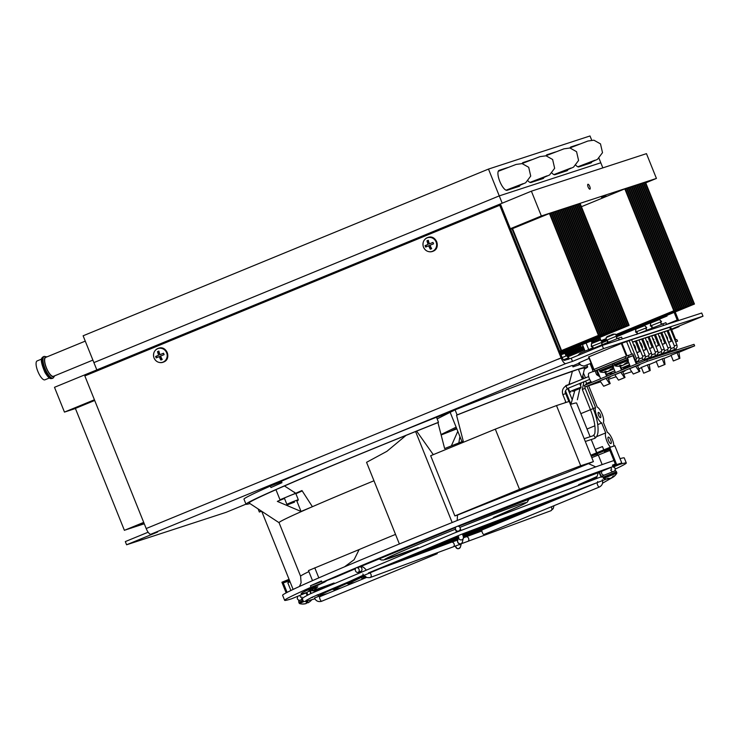 <?xml version="1.0" encoding="UTF-8"?>
<svg xmlns="http://www.w3.org/2000/svg" width="740" height="740" viewBox="0 0 740 740"><rect width="100%" height="100%" fill="white"/><g stroke="black" fill="none" stroke-linecap="round" stroke-linejoin="round"><path stroke-width="1.11" d="M593.36 340.067L594.1 341.908M593.582 342.13L592.842 340.28M600.362 340.141L599.345 337.607M599.872 337.394L600.899 340.659M594.988 339.401L595.728 341.242M595.201 341.454L594.461 339.614M598.484 340.178L597.716 338.282M598.244 338.06L599.021 339.993M596.616 338.726L597.365 340.594M596.838 340.807L596.088 338.948M569.264 350.834L568.736 351.047M570.596 349.428L570.993 350.409L570.448 350.584L570.068 349.65M572.224 348.762L572.668 349.863L572.122 350.039L571.696 348.975M580.354 345.414L581.039 347.134L580.502 347.31L579.827 345.636M573.851 348.096L574.342 349.317L573.796 349.493L573.324 348.309M578.726 346.089L579.365 347.68L578.828 347.856L578.199 346.302M575.48 347.421L576.016 348.771L575.48 348.947L574.952 347.643M577.098 346.755L577.69 348.226L577.154 348.401L576.58 346.968M583.61 347.504L565.61 354.904M565.601 354.867L583.601 347.458M583.564 347.375L565.563 354.784M565.545 354.738L583.546 347.338M583.518 347.254L565.517 354.654M565.499 354.617L583.499 347.217M565.452 354.497L583.453 347.097M583.462 347.134L565.462 354.534M564.907 353.295L575.48 348.947M576.016 348.771L564.971 353.313M574.342 349.317L562.493 354.192M561.022 354.747L573.796 349.493M572.668 349.863L560.985 354.664L572.122 350.039M570.993 350.409L560.938 354.543M560.92 354.506L570.448 350.584M560.874 354.386L568.773 351.13M569.319 350.954L560.892 354.423M592.435 342.629L591.686 340.761M592.213 340.539L592.953 342.389M561.309 353.248L560.791 353.461M562.937 352.582L562.409 352.795M564.565 351.907L564.037 352.129M566.192 351.241L566.387 351.731L565.665 351.463M569.439 349.909L569.735 350.64L568.921 350.122M567.821 350.575L568.061 351.186L567.293 350.788M583.37 346.884L565.369 354.293L583.351 346.847M583.314 346.764L565.314 354.173M565.304 354.127L583.305 346.727M565.397 354.377L583.398 346.968M583.268 346.644L565.268 354.044M565.249 354.007L583.25 346.607M583.416 347.014L565.416 354.414M583.222 346.524L565.221 353.924L583.203 346.486M583.166 346.403L565.175 353.803M565.157 353.766L583.157 346.357M560.772 354.136L567.524 351.361M568.061 351.186L560.791 354.173M560.726 354.016L565.85 351.907M566.387 351.731L560.744 354.053M560.679 353.896L564.167 352.453M564.712 352.277L560.689 353.933M561.364 353.368L560.596 353.692M560.624 353.766L562.493 352.999M563.038 352.823L560.643 353.812M660.321 318.089L659.793 318.311M661.949 317.423L661.421 317.645M666.823 315.416L667.073 316.026L666.296 315.638M663.577 316.757L663.049 316.97M665.195 316.091L665.399 316.572L664.677 316.304M560.985 350.631L511.969 228.715L512.515 228.54L561.521 350.455L559.597 351.204M510.545 229.178L559.551 351.093M568.005 356.588L584.535 349.789M601.712 342.722L607.096 340.511M616.494 336.644L636.529 328.403L616.466 336.7M643.486 325.535L651.311 322.325M658.434 319.865L658.258 319.43L664.853 316.757M663.725 317.127L657.629 319.625M658.258 319.43L642.847 325.711M643.652 325.952L642.903 325.683L616.568 336.515M606.976 340.456L601.787 342.592M584.498 349.706L567.932 356.514M567.904 356.486L584.48 349.668M601.824 342.528L606.911 340.437M616.614 336.45L636.881 328.116M641.386 326.266L651.663 322.039M656.167 320.18L663.179 317.303M662.041 317.673L616.744 336.302M606.763 340.4L601.953 342.38M584.452 349.585L567.83 356.421L584.434 349.539M602.055 342.296L606.68 340.391M616.836 336.219L661.505 317.849M567.691 356.282L584.387 349.419M602.341 342.028L606.162 340.465M617.132 335.951L659.83 318.394M660.367 318.219L606.199 340.382L607.891 341.131L607.179 342.833M606.449 340.391L602.379 342.065M584.396 349.456L567.728 356.319M588.115 186.98A2.636 0.86 -112.4 0 1 587.93 184.269A2.636 0.86 -112.4 0 1 589.725 186.388A2.636 0.86 -112.4 0 1 589.937 189.153A2.636 0.86 -112.4 0 1 588.115 186.98M667.073 316.026L658.341 319.625M651.376 322.483L643.55 325.702M636.594 328.56L616.411 336.867M607.29 340.613L601.62 342.944M568.107 356.68L584.582 349.909L568.144 356.717M601.639 342.897L607.244 340.585M616.42 336.811L636.576 328.523M643.541 325.665L651.357 322.446M658.323 319.578L666.527 316.202M665.399 316.572L658.285 319.495M651.33 322.363L643.504 325.582M607.152 340.529L601.685 342.777M584.545 349.826L568.043 356.615M643.809 182.762L644.91 182.317L693.917 304.233L694.462 304.048L617.058 335.886M644.91 182.317L645.456 182.133L694.462 304.048M606.051 340.409L602.277 341.963M584.35 349.336L567.617 356.218M567.589 356.18L584.332 349.299M602.24 341.936L606.06 340.363M617.021 335.849L693.917 304.233M642.135 183.317L643.236 182.863L692.242 304.778L692.788 304.603L616.957 335.784M643.236 182.863L643.772 182.678L692.788 304.603M606.06 340.261L602.175 341.861M584.304 349.215L567.515 356.116M567.488 356.088L584.285 349.178M602.138 341.834L606.06 340.215M616.92 335.757L692.242 304.778M640.461 183.862L641.562 183.409L690.568 305.324L691.114 305.148L616.846 335.683M641.562 183.409L642.098 183.233L691.114 305.148M606.069 340.123L602.064 341.769M584.258 349.095L567.413 356.014M567.377 355.986L584.239 349.049M602.036 341.732L606.069 340.076M616.818 335.655L690.568 305.324M638.787 184.408L639.887 183.955L688.894 305.87L689.44 305.694L616.744 335.59M639.887 183.955L640.424 183.779L689.44 305.694M606.069 339.975L601.962 341.667L606.079 339.928M584.202 348.966L567.312 355.921M567.275 355.885L584.184 348.929M616.716 335.553L688.894 305.87M637.112 184.954L638.204 184.501L687.22 306.416L687.756 306.24L616.642 335.488M638.204 184.501L638.75 184.325L687.756 306.24M606.079 339.827L601.861 341.565M584.156 348.845L567.201 355.82M567.173 355.783L584.138 348.808M601.824 341.538L606.079 339.78M616.605 335.451L687.22 306.416M635.429 185.5L636.529 185.046L685.545 306.961L686.082 306.786L616.54 335.387M636.529 185.046L637.075 184.871L686.082 306.786M606.088 339.688L601.75 341.464M584.11 348.725L567.099 355.718M567.062 355.69L584.091 348.688M601.722 341.436L606.088 339.642M616.503 335.359L685.545 306.961M683.871 307.507L616.429 335.285L683.871 307.507L634.855 185.592L635.401 185.416L684.408 307.331M606.097 339.54L601.648 341.371M584.054 348.605L558.127 359.233M561.031 354.775L564.962 353.285L566.045 355.977L584.045 348.559M601.611 341.334L606.097 339.493M633.755 186.045L634.855 185.592M632.08 186.591L633.181 186.138L682.188 308.053L682.733 307.877L616.327 335.183M633.181 186.138L633.727 185.962L682.733 307.877M606.097 339.392L601.546 341.269M584.008 348.475L566.008 355.885M565.989 355.848L583.99 348.438M601.509 341.233L606.106 339.346M616.291 335.155L682.188 308.053M630.406 187.137L631.507 186.684L680.513 308.599L681.059 308.423L616.226 335.091M631.507 186.684L632.053 186.508L681.059 308.423M606.106 339.253L601.435 341.168M583.962 348.355L565.961 355.764M565.943 355.718L583.943 348.318M601.407 341.14L606.106 339.197M616.189 335.054L680.513 308.599M628.732 187.683L629.832 187.229L678.839 309.144L679.385 308.969L616.115 334.989M629.832 187.229L630.369 187.054L679.385 308.969M606.115 339.105L601.333 341.066M583.906 348.235L565.906 355.635L583.897 348.198M601.296 341.038L606.115 339.059M616.087 334.952L678.839 309.144M627.058 188.228L628.158 187.775L677.165 309.69L677.711 309.514L616.013 334.887M628.158 187.775L628.695 187.599L677.711 309.514M606.115 338.957L601.232 340.964M583.86 348.115L565.86 355.514M565.841 355.478L583.841 348.078M601.195 340.937L606.125 338.911M615.976 334.859L677.165 309.69M625.383 188.774L626.484 188.321L675.49 310.236L676.036 310.06L615.911 334.785M626.484 188.321L627.021 188.145L676.036 310.06M606.125 338.809L601.12 340.872M583.814 347.994L565.813 355.394M565.795 355.357L583.795 347.948M601.093 340.835L606.125 338.763M615.874 334.757L675.49 310.236M581.427 206.71L624.81 188.867L673.816 310.782L674.353 310.606L615.8 334.693M624.81 188.867L625.346 188.691L674.353 310.606M606.134 338.67L601.019 340.77M565.749 355.228L583.749 347.828L565.758 355.274M600.991 340.733L606.134 338.624M615.773 334.656L673.816 310.782M583.712 347.745L565.712 355.144M565.693 355.108L583.693 347.707M583.666 347.624L565.665 355.024M565.647 354.987L583.647 347.587M581.039 347.134L565.12 353.683M565.101 353.637L580.502 347.31M579.365 347.68L565.073 353.554M565.055 353.517L578.828 347.856M577.69 348.226L565.027 353.433M565.009 353.396L577.154 348.401M541.356 215.969L531.385 191.179L646.464 153.652L656.426 178.433L541.356 215.969L510.35 228.715M94.424 399.776L64.454 412.097L75.425 408.517M656.426 178.433L645.733 182.835M605.903 195.499L601.546 197.293L605.903 195.499M73.963 408.471L86.599 403.383L73.963 408.471M539.497 217.153L527 222.139L539.497 217.153M510.868 229.169L511.969 228.715M512.552 228.623L549.959 213.277L598.965 335.192L559.662 351.361M143.727 522.422L124.394 530.33L75.378 408.415L94.701 400.47M549.987 213.361L551.633 212.732L600.64 334.647L559.708 351.482M551.661 212.815L553.307 212.186L602.314 334.101L559.755 351.611M553.344 212.269L554.982 211.64L603.988 333.555L559.81 351.731M555.019 211.723L556.656 211.094L605.672 333.009L559.856 351.851M556.693 211.178L558.33 210.549L607.346 332.464L559.903 351.972M558.367 210.632L560.004 210.003L609.02 331.918L559.949 352.092M560.041 210.086L561.688 209.457L610.694 331.372L560.004 352.221M561.716 209.54L563.362 208.911L612.369 330.826L560.051 352.342M563.39 208.995L565.036 208.365L614.043 330.281L560.097 352.462M565.064 208.449L566.711 207.82L615.717 329.735L560.152 352.582L615.717 329.735M566.748 207.903L568.385 207.274L617.391 329.189L560.199 352.712M568.422 207.357L570.059 206.728L619.075 328.643L560.245 352.832M570.096 206.802L571.733 206.173L620.749 328.098L560.3 352.952M571.77 206.256L573.408 205.628L622.423 327.543L560.346 353.072M573.445 205.711L575.091 205.082L624.098 326.997L560.393 353.202M575.119 205.165L576.765 204.536L625.772 326.451L560.448 353.322M576.793 204.619L578.44 203.99L627.446 325.905L560.495 353.443M578.467 204.074L580.114 203.445L629.12 325.36L560.541 353.563M645.595 182.503L646.936 182.068L645.668 182.678M569.735 350.64L560.837 354.303M560.827 354.257L569.199 350.815M579.568 203.62L628.584 325.535L629.12 325.36M560.532 353.526L628.584 325.535M577.894 204.166L626.91 326.081L627.446 325.905M560.476 353.406L626.91 326.081M576.22 204.712L625.226 326.627L625.772 326.451M560.43 353.285L625.226 326.627M574.545 205.258L623.552 327.173L624.098 326.997M560.384 353.156L623.552 327.173M572.871 205.803L621.877 327.728L622.423 327.543M560.328 353.036L621.877 327.728M571.197 206.358L620.203 328.273L620.749 328.098M560.282 352.915L620.203 328.273M569.523 206.904L618.529 328.819L619.075 328.643M560.236 352.795L618.529 328.819M567.848 207.45L616.855 329.365L617.391 329.189M144.263 523.772L142.82 524.318L144.254 523.726M560.18 352.666L616.855 329.365M566.165 207.996L615.18 329.911M144.217 523.643L141.146 524.863L144.198 523.606M564.49 208.541L613.506 330.456L614.043 330.281M144.171 523.522L139.472 525.409L144.152 523.485M560.087 352.425L613.506 330.456M562.816 209.087L611.823 331.002L612.369 330.826M144.115 523.402L137.797 525.955L144.106 523.365M560.032 352.305L611.823 331.002M561.142 209.633L610.149 331.548L610.694 331.372M144.069 523.282L136.114 526.501L144.05 523.245M559.986 352.175L610.149 331.548M559.468 210.179L608.474 332.094L609.02 331.918M144.023 523.162L134.44 527.047L144.004 523.115M559.94 352.055L608.474 332.094M557.793 210.724L606.8 332.639L607.346 332.464M143.967 523.032L132.765 527.592L143.958 522.995M559.884 351.935L606.8 332.639M556.119 211.27L605.126 333.185L605.672 333.009M143.921 522.912L131.091 528.147L143.902 522.875M559.838 351.815L605.126 333.185M554.445 211.816L603.452 333.731L603.988 333.555M143.875 522.791L129.417 528.693L143.856 522.755M559.791 351.694L603.452 333.731M552.762 212.362L601.777 334.276L602.314 334.101M143.819 522.671L127.743 529.239L143.81 522.625M559.745 351.565L601.777 334.276M551.087 212.907L600.103 334.822L600.64 334.647M143.773 522.542L126.068 529.784L143.754 522.505M559.69 351.445L600.103 334.822M549.413 213.453L598.429 335.368L598.965 335.192M124.394 530.33L143.708 522.385M559.644 351.324L598.429 335.368M561.521 350.455L559.607 351.241M531.385 191.179L54.492 387.307L64.454 412.097M532.393 181.429A10.739 3.497 67.6 0 0 533.013 181.846M522.135 163.605A10.739 3.497 -112.4 0 1 522.986 162.578A10.739 3.497 -112.4 0 1 523.069 162.55L531.598 159.766M543.946 177.591A10.739 3.497 -112.4 0 1 543.123 178.544A10.739 3.497 -112.4 0 1 543.04 178.581L531.08 182.475A10.739 3.497 -112.4 0 1 528.064 180.921M556.323 173.623A10.739 3.497 67.6 0 0 556.942 174.039M546.065 155.798A10.739 3.497 -112.4 0 1 546.916 154.771A10.739 3.497 -112.4 0 1 546.99 154.743L555.527 151.959M567.876 169.784A10.739 3.497 -112.4 0 1 567.053 170.746A10.739 3.497 -112.4 0 1 566.97 170.774L555.009 174.677A10.739 3.497 -112.4 0 1 551.994 173.114M580.252 165.825A10.739 3.497 67.6 0 0 580.872 166.241M569.994 148A10.739 3.497 -112.4 0 1 570.845 146.973A10.739 3.497 -112.4 0 1 570.919 146.936L579.457 144.152M591.806 161.977A10.739 3.497 -112.4 0 1 590.982 162.939A10.739 3.497 -112.4 0 1 590.899 162.967L578.939 166.87A10.739 3.497 -112.4 0 1 575.923 165.316M508.463 189.237A10.739 3.497 67.6 0 0 509.092 189.653M520.016 185.388A10.739 3.497 -112.4 0 1 519.193 186.351A10.739 3.497 -112.4 0 1 519.11 186.378L507.15 190.282A10.739 3.497 -112.4 0 1 499.805 181.402A10.739 3.497 -112.4 0 1 499.056 170.385A10.739 3.497 -112.4 0 1 499.139 170.348L507.668 167.564M598.993 158.295L600.797 162.772L499.26 195.887L488.483 169.081L590.011 135.966L591.686 140.128M488.483 169.081L83.121 335.793L93.897 362.6L499.26 195.887L93.897 362.6L96.829 369.898M85.267 341.121L45.723 357.383A10.221 3.33 67.6 0 0 46.537 368.104A10.221 3.33 67.6 0 0 53.502 376.299L92.889 360.103M41.616 359.076L37.139 360.917A10.221 3.33 67.6 0 0 37.953 371.637A10.221 3.33 67.6 0 0 44.918 379.824L49.395 377.983M502.192 203.186L499.26 195.887L600.797 162.772L602.841 167.869M289.053 579.309L281.903 582.251L286.167 592.87M312.262 590.243L312.974 589.956L312.567 588.938L311.096 589.419M309.32 591.14L310.421 590.788M311.919 590.298L312.974 589.956M288.785 582.334L288.341 581.215L289.618 580.697M287.092 592.389L283.263 582.87L288.341 581.215M283.263 582.87L289.46 580.327M616.679 464.609L621.757 462.953L614.848 445.757L609.769 447.413L616.679 464.609L612.887 466.172M621.757 462.953L613.035 466.542M612.48 465.164L615.319 463.989L609.224 448.819L591.223 456.219L597.384 454.12M609.371 449.189L604.349 451.252M590.816 455.211L609.769 447.413M603.794 449.874L602.462 446.572L596.329 448.977L595.478 449.384L596.829 452.732M612.091 477.726A11.442 8.575 66.6 0 0 612.424 477.55A11.461 11.461 0 0 0 616.864 473.11L603.452 478.493A11.461 11.461 0 0 0 609.927 478.586A11.442 7.567 -110.7 0 0 610.093 478.53A11.442 8.575 -113.4 0 1 607.115 478.688A10.536 6.965 -110.7 0 0 608.049 478.29A11.442 8.575 66.6 0 0 611.018 478.132A11.442 7.567 -110.7 0 0 612.97 476.301A10.536 7.899 66.6 0 0 614.043 475.894A11.442 7.567 69.3 0 1 612.091 477.726L611.98 477.448M612.045 477.615A11.442 8.575 -113.4 0 1 611.166 478.123L611.138 478.068M611.166 478.123A11.442 7.567 69.3 0 1 610.019 478.355M616.476 471.787L615.597 470.668L604.256 475.117L602.684 475.866L602.813 477.282L616.476 471.787L616.679 472.296L603.017 477.79M306.305 603.442L306.323 603.489A11.442 11.405 -128.7 0 1 302.493 604.034A10.536 0.805 -111.8 0 0 302.512 604.034A10.536 0.805 -111.8 0 0 302.595 603.96A11.442 11.405 51.3 0 0 306.416 603.405A11.442 0.879 -111.8 0 0 306.314 602.379A10.536 10.499 51.3 0 0 307.72 601.814A11.442 0.879 68.2 0 1 307.831 602.841A11.442 11.405 51.3 0 0 310.976 600.602A10.536 0.805 68.2 0 1 310.939 600.667A10.536 0.805 68.2 0 1 310.893 600.686M307.831 602.841L307.461 601.935M309.958 601.509A11.442 11.405 -128.7 0 1 307.729 602.915L307.359 601.981M307.729 602.915A11.442 0.879 68.2 0 1 307.156 602.268L307.091 602.092M307.156 602.268A10.536 10.499 -128.7 0 1 306.36 602.61M304.057 601.5L299.441 603.535L298.997 602.823L303.086 601.01M302.41 599.234L298.664 600.899L298.997 602.823M567.978 359.492L568.625 357.799L563.436 359.797M568.625 357.799L566.609 355.783L568.829 357.725L568.181 359.418M568.857 357.809L566.812 355.709M661.209 321.724L650.534 325.924L652.236 326.664L651.524 328.366M659.396 319.578L650.654 323.047L650.534 325.924M666.62 324.453L665.898 322.668L637.926 333.814M663.567 325.452L662.846 323.667M654.373 328.449L653.883 327.228M651.422 328.421L652.134 326.719L650.432 325.979L650.654 323.056M650.553 323.103L650.386 326.016L650.858 325.887M661.245 321.706L660.792 323.26L662.245 324.055M616.873 336.191L615.088 334.008L606.31 337.505L606.199 340.382M622.285 338.911L621.563 337.125L618.51 338.125L594.766 347.763L588.855 350.325L589.068 350.862M619.223 339.91L618.51 338.125M610.038 342.907L609.547 341.686M607.077 342.888L607.799 341.186L606.097 340.437L606.31 337.523M617.909 338.513L616.448 337.718L616.957 336.136M606.097 340.437L607.762 341.214L607.272 342.786M646.427 327.811L635.752 332.001L637.445 332.75L636.733 334.452M644.605 325.656L635.864 329.124L635.752 332.001M636.631 334.508L637.353 332.806L635.651 332.057L635.864 329.143M635.771 329.18L635.605 332.094L637.316 332.834L636.826 334.406M647.463 330.132L646.002 329.337L646.51 327.755M602.092 342.269L591.417 346.468L593.11 347.208L592.398 348.91M600.27 340.113L591.528 343.582L591.417 346.468M595.025 348.42L594.766 347.763M592.296 348.966L593.008 347.264L591.316 346.514L591.528 343.601M591.427 343.637L591.269 346.561L592.981 347.291L592.49 348.873M602.129 342.241L601.666 343.795L603.128 344.59M280.488 482.027L278.397 482.748L281.44 481.398M436.526 417.369L453.139 410.913M571.215 358.206L602.212 345.46L603.498 348.642L572.492 361.397L571.215 358.206L564.5 360.399A3.432 1.119 67.6 0 1 562.15 357.559L500.795 204.934L499.731 205.285L561.087 357.91L146.187 528.545L84.832 375.92L499.731 205.285M603.498 348.642L703 316.193L701.714 313.011L602.212 345.46M146.187 528.545A6.873 2.239 -112.4 0 0 150.877 534.225L157.602 532.032L126.596 544.779L125.319 541.587L148.139 532.208M678.719 326.747L671.67 329.651L678.774 326.729A6.873 2.239 67.6 0 1 678.719 326.747L672.003 328.939L703 316.193M572.492 361.397L565.776 363.59A6.873 2.239 -112.4 0 1 561.087 357.91M245.976 504.153L226.107 512.33L126.596 544.779M678.617 320.54A6.873 2.239 67.6 0 0 678.293 319.68L675.195 311.975M674.159 312.4L677.22 320.032A3.432 1.119 -112.4 0 1 677.526 320.892M678.774 326.729A6.873 2.239 67.6 0 0 679.366 325.914M589.133 358.382L578.939 362.85L580.937 365.264L583.952 366.06L591.084 363.257M591.121 363.34L590.224 363.941M675.676 341.954L677.581 341.121L675.601 341.76M674.945 340.141L676.785 339.54L677.433 341.159M677.581 341.121L676.785 339.54M677.562 352.564L678.876 352.129L679.875 358.327L679.338 358.502L677.017 352.74M675.999 350.214L675.528 349.021M675.999 348.688L676.545 350.039M662.726 358.66L664.048 358.234L665.047 364.432L664.502 364.607L662.189 358.835M670.976 355.126L673.326 360.972L679.875 358.327M669.524 351.519L669.811 352.231M647.898 364.755L649.221 364.33L650.21 370.527L649.674 370.703L647.352 364.931M656.14 361.222L658.498 367.077L665.047 364.432M649.674 370.703L644.207 372.997L650.21 370.527M658.498 367.077L664.502 364.607M673.326 360.972L679.338 358.502M643.661 373.173L641.312 367.327M636.826 363.839L632.82 353.877L625.106 356.597L625.753 358.216L632.931 355.672L636.298 364.062M625.106 356.597L592.518 370.046L593.175 371.665L594.858 370.925L594.202 369.306M625.753 358.216L594.858 370.925M599.326 369.5L593.175 371.665M606.014 378.427L600.01 380.897L603.646 386.234L604.182 386.058L610.195 383.579L609.658 383.755L606.014 378.427L607.337 377.992M597.263 370.342L600.63 378.732M613.22 367.04L615.458 372.627M620.851 372.322L614.838 374.792L618.474 380.129L619.019 379.953L625.023 377.483L624.486 377.659L620.851 372.322L622.164 371.896M606.634 376.253L605.043 372.294M605.625 372.202L607.161 376.04M607.873 377.807L610.195 383.579M628.029 360.907L630.295 366.531M637.001 365.791L629.666 368.696L633.311 374.033L639.86 371.378L637.538 365.615M621.471 370.157L619.88 366.207M620.453 366.115L621.998 369.945M622.71 371.711L625.023 377.483M632.931 355.672L627.15 358.058M614.107 363.414L612.359 364.136M635.679 366.226L639.314 371.563L633.311 374.033M624.486 377.659L618.474 380.129M639.314 371.563L639.86 371.378M609.658 383.755L603.646 386.234M658.147 355.117A2.997 0.981 -112.4 0 1 658.128 356.042M657.361 356.292A2.997 0.981 -112.4 0 1 656.454 355.246M657.768 355.274A2.183 0.712 -112.4 0 1 657.555 355.653A2.183 0.712 -112.4 0 1 656.713 355.08M611.203 372.266A2.997 0.981 67.6 0 0 612.6 373.404L615.319 372.285M624.81 367.207A2.997 0.981 -112.4 0 1 624.523 368.502A2.997 0.981 -112.4 0 1 623.117 367.364M623.413 367.234A2.183 0.712 67.6 0 0 624.209 367.743A2.183 0.712 67.6 0 0 624.43 367.364M645.456 359.252A2.997 0.981 -112.4 0 1 645.391 360.315M644.864 360.537A2.997 0.981 -112.4 0 1 643.763 359.39M645.077 359.409A2.183 0.712 -112.4 0 1 644.864 359.788A2.183 0.712 -112.4 0 1 644.022 359.224M611.832 373.08A3.709 1.212 -112.4 0 1 611.499 373.598A3.709 1.212 -112.4 0 1 611.471 373.608A3.709 1.212 67.6 0 1 610.463 373.108M612.11 373.302A4.227 1.378 -112.4 0 1 611.693 374.079A4.227 1.378 -112.4 0 1 611.656 374.089A4.227 1.378 67.6 0 1 610.232 373.2M609.843 373.358A5.263 1.711 67.6 0 0 610.824 374.532M589.003 373.154A5.263 1.711 67.6 0 0 588.957 373.173A5.263 1.711 67.6 0 0 588.846 377.197A5.263 1.711 67.6 0 0 591.695 382.404M614.098 334.332L613.349 334.064L606.939 336.691L607.115 337.135M623.552 365.042A11.461 11.461 0 0 0 628.316 360.426L614.912 365.81A11.461 11.461 0 0 0 620.823 366.041A11.442 9.629 -109.8 0 0 621.572 365.828A11.442 6.17 -112.7 0 1 619.324 365.68A10.536 8.862 -109.8 0 0 620.509 365.181A11.442 6.17 67.3 0 0 622.756 365.338A11.442 9.629 -109.8 0 0 625.337 363.266A10.536 5.679 67.3 0 0 626.114 362.989A11.442 9.629 70.2 0 1 623.533 365.051A11.442 6.17 67.3 0 0 623.552 365.042L623.478 364.913M622.349 365.551A11.442 9.629 70.2 0 1 621.545 365.773M614.912 365.81L614.477 365.098L628.14 359.612L627.936 359.104L614.274 364.598L614.477 365.098M627.936 359.104L627.058 357.984L626.003 358.317L614.145 363.174L614.274 364.598M599.317 340.409L598.567 340.141L592.157 342.777L592.333 343.212M608.77 371.129A11.461 11.461 0 0 0 613.534 366.504L600.131 371.887A11.461 11.461 0 0 0 606.041 372.118A11.442 9.629 -109.8 0 0 606.791 371.915A11.442 6.17 -112.7 0 1 604.534 371.757A10.536 8.862 -109.8 0 0 605.727 371.258A11.442 6.17 67.3 0 0 607.975 371.415A11.442 9.629 -109.8 0 0 610.555 369.343A10.536 5.679 67.3 0 0 611.332 369.066A11.442 9.629 70.2 0 1 608.752 371.138A11.442 6.17 67.3 0 0 608.77 371.129A11.442 6.17 67.3 0 0 608.817 371.101M607.568 371.637A11.442 9.629 70.2 0 1 606.763 371.85M600.131 371.887L599.696 371.184L613.358 365.69L613.155 365.181L599.493 370.675L599.696 371.184M613.155 365.181L612.267 364.071L611.221 364.394L599.354 369.26L599.493 370.675M578.365 389.111L572.816 391.331L578.338 389.027M572.89 391.377L580.724 388.111L572.89 391.377M580.724 388.111L581.15 387.122L575.378 389.286L569.717 391.719L570.707 392.144M575.905 381.812L567.515 385.263M293.429 502.358L289.821 503.921L293.429 502.358M294.52 502.136L287.841 504.699L294.52 502.136M297.859 500.666L298.285 499.676L292.513 501.84L286.843 504.273L287.841 504.699M298.285 499.676L295.76 493.404L289.988 495.569L284.327 498.002L286.843 504.273M635.068 348.522L635.614 349.151L635.235 347.217L635.077 347.865L634.559 347.532M635.567 349.169L635.188 347.236L635.031 347.883L634.513 347.55M633.764 344.664L633.588 345.266L633.791 344.646L633.634 345.247L633.81 344.646L634.457 345.118L635.299 346.801L635.799 349.641L635.318 349.456M635.614 349.151L635.623 348.623M635.235 347.217L635.077 347.865L635.188 347.236M634.014 345.127L634.92 347.365L633.958 345.145M634.865 347.384L634.994 346.755M640.183 342.565L639.98 343.184L640.183 342.565L641.238 343.749L640.377 343.055M640.128 342.583L639.924 343.203L640.109 342.592M640.979 343.832L640.331 343.073M640.933 345.108L641.589 344.775L642.542 347.347L642.024 347.522L642.542 347.347M641.793 346.949L641.635 345.478L640.923 345.552M642.089 346.847L641.626 345.608M641.635 345.478L640.877 345.571M646.399 340.539L647.01 341.639L647.704 341.418L648.471 345.395M647.731 342.028L647.232 342.185L648.12 344.396L647.731 342.028L647.232 342.195M648.037 344.183L647.676 342.046M652.782 338.457L652.569 339.003L652.828 338.439L653.901 339.623L653.022 338.929M653.633 339.716L652.976 338.948M653.476 340.705L654.114 341.325M654.068 341.344L654.095 342.269M654.391 342.805L654.835 342.01L655.057 342.999L654.373 343.184M654.65 342.944L654.576 342.102L654.604 342.962M655.057 342.999L654.317 343.203M659.118 336.478L659.793 336.256L660.145 339.281M660.709 340.705L661.172 339.789L661.421 340.853L660.681 341.085M661.014 340.863L660.959 339.854M661.421 340.853L660.635 341.112M661.375 340.872L661.162 341.371L661.375 340.872M659.821 338.208L659.738 336.931M659.765 338.088L659.692 336.95M665.463 334.406L667.443 337.773L667.554 339.281M662.245 344.257L664.909 343.388L660.737 333.019L664.233 331.64L645.197 337.847L651.505 353.248L648.971 354.22A1.23 1.156 71.9 0 1 648.36 355.792A2.044 0.666 67.6 0 0 649.766 357.485C651.496 356.55 652.079 355.144 651.505 353.248M661.81 332.575L668.007 348.004L670.542 347.042L664.233 331.64L670.579 329.568L664.428 331.816M636.937 352.73L639.517 351.667L635.355 341.297L638.851 339.919L632.506 341.982L631.59 339.706L669.663 327.293L670.579 329.568M636.428 340.853L642.625 356.282L645.16 355.32L638.851 339.919L645.197 337.847L639.036 340.095M649.554 348.392L652.208 347.532L648.046 337.163L651.644 335.747L657.851 351.176L655.316 352.147A1.23 1.156 71.9 0 1 654.706 353.729L651.709 354.96M655.899 346.329L658.554 345.46L654.391 335.091L657.999 333.675L664.196 349.104L661.662 350.075A1.23 1.156 71.9 0 1 661.051 351.657L658.063 352.887M643.291 350.658L645.863 349.595L641.7 339.225M631.59 339.706L629.166 340.65L636.28 358.354L638.814 357.383L632.506 341.982M669.894 327.579L670.727 327.311L675.75 339.873M627.039 355.829L621.961 343.212L621.313 343.462L588.55 356.948L593.647 369.538M621.961 343.212L629.166 340.65M631.71 354.238L626.66 341.677M660.737 333.019L658.082 333.888M648.046 337.163L645.382 338.023M635.355 341.297L632.691 342.167M639.517 351.667L636.863 352.536M645.863 349.595L643.208 350.464M654.391 335.091L651.737 335.96M667.082 330.947L671.254 341.325L668.59 342.185M664.909 343.388L662.328 344.452M652.208 347.532L649.637 348.586M658.554 345.46L655.982 346.524M671.254 341.325L668.673 342.38M579.106 363.22A184.112 4.255 158.1 0 0 578.726 363.34L579.309 364.811A184.112 4.255 158.1 0 0 572.963 366.874L572.381 365.412A184.112 4.255 158.1 0 0 455.082 409.849L457.117 414.909A184.112 4.255 -21.9 0 1 577.829 369.334A184.112 4.255 -21.9 0 1 587.662 366.874A184.112 4.255 -21.9 0 1 584.36 369.14M249.954 503.57A184.112 4.255 -21.9 0 1 246.004 504.218A184.112 4.255 -21.9 0 1 277.685 488.788A184.112 4.255 -21.9 0 1 438.506 422.29L436.471 417.231A184.112 4.255 158.1 0 0 281.376 481.231L281.968 482.693A184.112 4.255 158.1 0 0 270.951 487.53L270.368 486.069A184.112 4.255 158.1 0 0 243.969 499.158L246.004 504.218M270.368 486.069L280.543 482.166M572.566 365.875L578.726 363.34M437.137 418.896L455.082 409.849M461.973 441.678L450.235 412.495M326.941 580.53L324.851 581.945L311.041 587.236L310.449 585.775A184.112 4.255 -21.9 0 1 321.456 580.937L322.048 582.399L336.08 577.006M613.941 460.548A184.112 4.255 158.1 0 0 476.375 512.848A184.112 4.255 158.1 0 0 314.296 579.846A184.112 4.255 158.1 0 0 282.606 595.274L284.641 600.334A184.112 4.255 -21.9 0 0 291.551 598.808L307.118 592.407L311.485 588.901A160.682 3.709 158.1 0 0 317.83 586.829L313.64 590.261M597.476 472.99A166.334 3.839 158.1 0 0 458.476 526.316L597.476 472.99L613.053 466.589L612.461 465.118A184.112 4.255 -21.9 0 1 613.183 464.877M321.539 581.131L319.671 581.982L321.604 581.298M310.449 585.775L321.678 581.474M312.585 588.985L317.83 586.829M619.195 464.017L619.399 464.517L613.793 466.82M324.536 587.209A184.112 4.255 -21.9 0 1 315.083 590.677M619.399 464.517A184.112 4.255 -21.9 0 1 626.299 462.99A184.112 4.255 -21.9 0 1 615.338 469.049M596.348 477.661A184.112 4.255 -21.9 0 1 588.429 481.13M284.641 600.334A184.112 4.255 -21.9 0 1 311.041 587.236M322.048 582.399A184.112 4.255 -21.9 0 1 613.053 466.589M456.599 428.321L450.41 431.346A81.807 1.887 -21.9 0 1 456.811 428.858A81.807 1.887 158.1 0 0 441.132 434.981M441.022 434.546L456.136 427.165M457.117 414.909L456.552 415.214L463.249 441.179A162.606 3.755 158.1 0 0 444.638 448.56L437.941 422.596A180.791 4.181 158.1 0 0 416.639 431.124L433.289 454.656M373.968 480.769A160.34 3.7 158.1 0 0 312.41 506.706A160.34 3.7 158.1 0 0 279.045 522.662L300.607 576.284L301.097 582.778L299.432 586.487M565.295 402.699L565.563 401.348M565.749 386.039L565.795 385.586A173.215 4.005 -21.9 0 1 568.93 384.513L572.39 371.369A180.791 4.181 158.1 0 0 456.552 415.214M399.378 543.974L366.559 462.324L386.918 451.317L406.038 435.388A180.791 4.181 158.1 0 0 284.465 485.958L295.713 493.247A173.215 4.005 -21.9 0 1 301.966 490.546L312.41 506.706L301.041 511.46L296.888 501.137M593.397 461.621L569.19 401.422L556.499 405.566A207.783 4.801 158.1 0 0 495.31 429.144L430.671 455.729L454.869 515.928L519.517 489.344A207.783 4.801 -21.9 0 1 580.706 465.765L593.397 461.621L565.647 473.036A161.801 3.737 158.1 0 0 457.505 515.068L457.181 520.516M596.588 452.834L591.241 439.532M590.122 436.748L576.58 403.06A160.34 3.7 158.1 0 0 570.91 404.281L565.508 390.85M395.53 534.391A160.34 3.7 158.1 0 0 359.141 549.561L354.108 559.708L344.562 566.812M595.755 466.894L588.504 463.638M457.505 515.068L454.869 515.928M437.941 422.596L438.506 422.29M572.39 371.369L578.375 369.195L582.38 379.148M301.328 511.571L277.343 501.396A173.215 4.005 -21.9 0 1 284.41 498.224L279.998 499.759L275.937 489.64L284.465 485.958M406.038 435.388L416.639 431.124M626.299 462.99L624.264 457.931A184.112 4.255 158.1 0 0 620.028 458.661M609.418 449.291L604.386 451.363M596.505 436.683L605.69 432.909A8.723 2.84 67.6 0 0 606.384 439.745A8.723 2.84 67.6 0 0 610.472 447.182M584.804 386.585L585.109 388.361L582.324 389.471L590.455 409.71L595.524 407.611A8.723 2.84 67.6 0 0 596.745 415.908A8.723 2.84 67.6 0 0 601.703 422.993L597.735 424.621M594.868 425.805L587.024 429.024M580.835 413.651L590.455 409.701M613.858 446.081A8.723 2.84 67.6 0 0 611.712 438.006A8.723 2.84 67.6 0 0 607.383 432.354L603.396 422.438A8.723 2.84 67.6 0 0 602.166 414.141A8.723 2.84 67.6 0 0 597.217 407.065L588.642 385.743M585.479 377.872L583.462 373.08M587.921 383.949L587.56 383.061M600.334 414.742A2.84 0.925 -112.4 0 1 600.538 417.647A2.84 0.925 -112.4 0 1 598.605 415.381A2.84 0.925 -112.4 0 1 598.383 412.402A2.84 0.925 -112.4 0 1 600.334 414.742M610.704 439.967A3.478 1.129 -112.4 0 1 610.953 443.538A3.478 1.129 -112.4 0 1 608.576 440.753A3.478 1.129 -112.4 0 1 608.298 437.1A3.478 1.129 -112.4 0 1 610.704 439.967M583.832 378.547L582.759 375.874L583.49 372.932M595.524 407.611L586.949 386.289M586.284 384.634L586.006 383.93M605.69 432.909L601.703 422.993M577.357 399.748L579.91 388.519M580.558 385.651L581.187 382.885M582.149 378.584L582.759 375.874M580.706 465.765L556.499 405.566M519.517 489.344L495.31 429.144M293.123 589.429L261.71 511.294M275.955 489.695A180.791 4.181 158.1 0 0 249.139 503.034L279.063 522.69M302.216 490.935A160.34 3.7 158.1 0 0 295.889 493.719M277.343 501.396L284.502 498.455M583.481 372.997L584.582 368.187A180.791 4.181 158.1 0 0 578.467 369.408M574.832 390.618L570.91 404.281M279.998 499.759L295.713 493.247M359.141 549.561L308.469 570.577L312.511 580.632M261.655 511.257L259.351 512.015L261.35 511.053M290.052 581.779L287.823 582.833L290.903 590.492M567.691 388.435L571.955 399.045M568.93 384.513L580.04 380.11M609.871 450.438L591.797 457.644M452.168 522.533L415.565 431.476M451.345 445.887L457.801 431.309M459.919 436.591L458.828 442.918M307.156 595.376A2.47 1.082 -111.3 0 0 306.943 594.747A2.47 1.082 -111.3 0 0 305.675 592.999M436.101 553.168A2.47 0.805 67.6 0 0 437.044 553.798A2.47 0.805 67.6 0 0 437.275 552.743M597.689 481.555L597.43 482.499A2.47 0.805 -112.4 0 0 597.606 485.033A2.47 0.805 -112.4 0 0 599.289 487.068A2.47 0.805 -112.4 0 1 599.289 487.068A2.47 0.805 -112.4 0 1 599.308 487.059L483.979 534.493A2.47 0.805 -112.4 0 1 482.276 532.458A2.47 0.805 -112.4 0 1 482.101 529.923L597.43 482.499A2.47 0.805 -112.4 0 1 597.448 482.489M355.468 570.808A2.47 1.915 -110.3 0 0 358.086 572.371A2.47 1.915 -110.3 0 0 359.002 569.31A2.47 1.915 -110.3 0 0 356.375 567.737A2.47 1.915 -110.3 0 0 355.468 570.808M457.561 526.232A2.47 2.47 -165 0 1 460.197 529.331A2.47 2.47 -165 0 1 455.526 529.609A2.47 2.47 -165 0 1 455.424 528.055L455.396 528.184A2.47 2.47 -165 0 0 458.698 531.116A2.47 2.47 -165 0 0 460.16 529.461L460.197 529.331M624.477 368.52A4.227 1.378 -112.4 0 1 624.31 368.992M625.004 368.206A5.263 1.711 -112.4 0 1 625.023 368.696M425.075 245.661L428.09 244.394A11.442 3.728 -112.4 0 1 426.962 240.814L428.303 240.269A11.442 3.728 67.6 0 0 429.422 243.849L432.993 242.406A10.536 3.432 67.6 0 0 433.566 243.821L429.986 245.264A11.442 3.728 67.6 0 0 431.679 248.668L430.338 249.214A11.442 3.728 -112.4 0 1 428.654 245.81L425.648 247.077A10.536 3.432 -112.4 0 1 425.075 245.661L425.963 245.365L426.499 246.716M428.654 245.81L429.82 245.43L431.198 248.862M428.09 244.394L425.963 245.365M426.962 240.814L427.85 240.528L429.256 244.015M428.312 240.334L427.85 240.528M429.422 243.849L433.02 242.47M432.512 251.276A7.224 6.827 -108.1 0 0 427.618 237.697A7.224 6.827 -108.1 0 0 423.437 247.003A7.224 6.827 -108.1 0 0 432.512 251.276M155.631 356.476L158.638 355.209A11.442 3.728 -112.4 0 1 157.518 351.63L158.85 351.084A11.442 3.728 67.6 0 0 159.979 354.664L163.549 353.221A10.536 3.432 67.6 0 0 164.113 354.636L160.543 356.079A11.442 3.728 67.6 0 0 162.227 359.483L160.894 360.029A11.442 3.728 -112.4 0 1 159.211 356.625L156.205 357.892A10.536 3.432 -112.4 0 1 155.631 356.476L156.519 356.18L157.056 357.531M159.211 356.625L160.376 356.245L161.755 359.677M158.638 355.209L156.519 356.18M157.518 351.63L158.406 351.343L159.812 354.83M158.869 351.149L158.406 351.343M159.979 354.664L163.568 353.285M163.068 362.091A7.224 6.827 -108.1 0 0 158.175 348.512A7.224 6.827 -108.1 0 0 153.985 357.818A7.224 6.827 -108.1 0 0 163.068 362.091M631.71 371.693L623.746 374.292M616.179 376.762L608.465 379.278M600.64 381.831L584.952 386.946L647.417 361.25L694.638 345.858L678.913 352.323M694.638 345.858L694.028 344.341L646.806 359.733L584.341 385.429L584.952 386.946M646.806 359.733L647.417 361.25M671.134 355.524L664.076 358.419M656.306 361.62L649.248 364.524M641.469 367.715L638.824 368.807M663.401 358.438L656.195 361.351M648.573 364.543L641.367 367.447M637.602 365.764L639.656 364.922L637.279 365.699M622.765 371.868L624.865 370.999L622.497 371.776M607.938 377.964L610.084 377.086L607.716 377.853M678.238 352.342L671.032 355.256M570.031 147.88L587.884 141.026L593.905 140.193L600.491 143.884L602.508 152.671L597.457 159.35L584.535 165.029A10.221 3.33 -112.4 0 1 582.972 164.743M546.111 155.687L563.954 148.833L569.976 147.991L576.562 151.691L578.578 160.469L573.528 167.148L560.606 172.836A10.221 3.33 -112.4 0 1 559.042 172.549M522.181 163.494L540.024 156.63L546.046 155.798L552.632 159.498L554.649 168.276L549.598 174.954L536.676 180.634A10.221 3.33 -112.4 0 1 535.113 180.347M498.251 171.292L516.095 164.437L522.116 163.605L528.702 167.296L530.719 176.083L525.678 182.762L512.746 188.441A10.221 3.33 -112.4 0 1 511.183 188.154M54.751 375.781L53.123 378.075A11.729 3.82 -112.4 0 1 45.131 368.687A11.729 3.82 -112.4 0 1 44.206 356.384L46.981 356.865M54.381 375.939A10.638 3.46 -112.4 0 1 46.416 368.159A10.638 3.46 -112.4 0 1 46.602 357.022M53.123 378.075L52.17 378.464A11.729 3.82 -112.4 0 1 44.178 369.075A11.729 3.82 -112.4 0 1 43.244 356.782L44.206 356.384M312.659 597.328L311.753 597.606M302.716 600.575L298.793 602.314M150.877 534.225L333.934 458.939M382.728 438.866L565.776 363.59M677.22 320.032L666.601 324.397M438.728 418.118L437.09 418.785M628.991 356.957L628.334 355.339M657.851 351.176C658.424 353.072 657.841 354.479 656.112 355.413A2.044 0.666 -112.4 0 1 654.706 353.729M649.119 336.719L655.316 352.147M626.086 368.261A2.044 0.666 -112.4 0 1 625.624 367.947M664.196 349.104C664.77 351 664.187 352.416 662.466 353.341A2.044 0.666 -112.4 0 1 661.051 351.657M655.464 334.647L661.662 350.075M642.773 338.791L648.971 354.22M648.36 355.792L645.363 357.022M670.542 347.042C671.115 348.929 670.533 350.344 668.812 351.269A2.044 0.666 -112.4 0 1 667.397 349.585L664.409 350.815M668.007 348.004A1.23 1.156 71.9 0 1 667.397 349.585M642.625 356.282A1.23 1.156 71.9 0 1 642.015 357.864A2.044 0.666 67.6 0 0 643.421 359.548C645.151 358.623 645.733 357.207 645.16 355.32M606.587 374.163A2.044 0.666 67.6 0 0 607.179 374.459L611.49 372.683M642.015 357.864L639.018 359.094M668.155 330.512L674.353 345.941L676.887 344.97C677.461 346.866 676.878 348.272 675.158 349.206A2.044 0.666 -112.4 0 1 673.742 347.513L670.755 348.743M674.353 345.941A1.23 1.156 71.9 0 1 673.742 347.513M636.28 358.354A1.23 1.156 71.9 0 1 635.669 359.936A2.044 0.666 67.6 0 0 637.075 361.62C638.805 360.695 639.388 359.279 638.814 357.383M628.778 362.767L624.366 364.579M613.95 368.862L609.584 370.666M599.095 374.921A1.23 1.156 71.9 0 1 597.892 374.144L596.625 374.699L599.835 376.753M597.892 374.144L596.468 370.601M593.961 369.408L588.892 356.8M621.313 343.462L626.391 356.079M324.499 582.093A166.334 3.839 158.1 0 0 307.118 592.407M313.668 590.27A166.334 3.839 158.1 0 0 334.082 582.99M578.615 484.691A166.334 3.839 158.1 0 0 596.311 476.773M357.587 567.793L455.683 527.435A166.334 3.839 158.1 0 0 357.577 567.784M335.803 577.126L355.422 568.709A166.334 3.839 158.1 0 0 335.507 577.255M308.885 571.613A160.34 3.7 158.1 0 0 300.607 576.284M294.372 492.165L294.927 493.552M318.811 577.866L314.768 567.811M602.157 464.6L598.29 454.971M569.273 382.811L569.809 384.153M418.359 547.6A76.35 1.767 -21.9 0 1 387.075 558.034A76.35 1.767 -21.9 0 1 455.341 529.23M459.91 527.389A76.35 1.767 -21.9 0 1 523.902 503.108A76.35 1.767 -21.9 0 1 493.293 517.482M321.697 601.232A2.47 0.805 67.6 0 0 321.715 601.222L321.336 601.361C318.219 602.073 315.925 600.963 314.472 598.031L319.051 596.19L319.81 596.671A2.47 0.805 67.6 0 0 320.013 599.197A2.47 0.805 67.6 0 0 321.697 601.232M315.915 591.13L310.846 590.613A2.47 0.805 67.6 0 0 310.846 590.613A2.47 0.805 67.6 0 0 311.124 593.397M310.846 590.613L310.467 590.77A2.47 0.805 67.6 0 0 310.467 590.77A2.47 0.805 67.6 0 0 310.643 593.295A2.47 0.805 67.6 0 0 310.754 593.573M319.856 596.653A2.47 0.805 67.6 0 0 319.837 596.662L366.587 577.431M601.315 477.319L601.574 476.384A2.47 0.805 -112.4 0 1 601.574 476.384A2.47 0.805 -112.4 0 1 601.555 476.384A2.47 0.805 -112.4 0 1 600.103 474.877A2.47 0.805 -112.4 0 1 599.474 472.166M601.574 476.384L601.953 476.227A2.47 0.805 -112.4 0 1 601.935 476.236A2.47 0.805 -112.4 0 1 600.251 474.192A2.47 0.805 -112.4 0 1 599.844 472.018M604.303 475.099A2.47 2.424 -118.5 0 1 602.073 471.093M358.086 572.371L360.852 571.354A2.47 1.915 -110.3 0 0 360.917 571.326A2.47 1.915 -110.3 0 0 361.768 568.283A2.47 1.915 -110.3 0 0 360.167 566.701M369.889 577.607A2.47 1.915 -110.3 0 0 370.093 577.542A2.47 1.915 -110.3 0 0 370.157 577.524A2.47 1.915 -110.3 0 0 371.008 574.481A2.47 1.915 -110.3 0 0 368.492 572.88M455.627 545.981A2.47 2.47 15 0 0 459.004 548.543A2.47 2.47 15 0 0 460.465 546.897L458.994 548.553L457.144 548.543L455.294 546.101M362.859 574.009C364.21 576.839 366.624 578.023 370.093 577.542L453.148 546.879A2.47 1.915 -110.3 0 0 454.064 543.817A2.47 1.915 -110.3 0 0 451.437 542.244L457.82 540.043M459.142 544.797A2.47 2.47 15 0 0 461.177 543.724M551.143 506.872A2.47 1.915 69.7 0 1 551.67 507.742A2.47 1.915 69.7 0 1 550.828 510.785A2.47 1.915 69.7 0 1 550.764 510.804L462.5 543.317C459.429 543.659 461.168 545.186 457.718 542.327A2.47 2.47 -165 0 1 457.625 540.746L458.486 537.545M463.36 536.546A2.47 2.47 -165 0 1 461.982 539.756A2.47 2.47 -165 0 1 458.661 538.035M481.87 530.978L465.996 536.842A2.47 1.915 69.7 0 1 468.614 538.415A2.47 1.915 69.7 0 1 467.699 541.476M462.398 533.947L463.508 537.092L462.398 542.032A2.47 2.47 -165 0 1 457.718 542.309L457.625 540.746M428.738 251.637A7.363 6.956 -108.1 0 0 436.6 242.091A7.363 6.956 -108.1 0 0 424.788 239.51M432.438 251.461A7.363 6.956 -108.1 0 0 432.521 251.443A7.363 6.956 -108.1 0 0 436.776 242.036A7.363 6.956 -108.1 0 0 427.877 237.466M159.294 362.452A7.363 6.956 -108.1 0 0 167.157 352.906A7.363 6.956 -108.1 0 0 155.345 350.325M162.994 362.276A7.363 6.956 -108.1 0 0 163.078 362.258A7.363 6.956 -108.1 0 0 167.323 352.851A7.363 6.956 -108.1 0 0 158.425 348.281M591.02 381.637L587.024 383.283A1.499 0.49 -112.4 0 1 587.014 383.283A1.499 0.49 -112.4 0 1 586.237 382.571A1.499 0.49 -112.4 0 1 585.729 381.017M585.109 388.361L593.24 408.591C597.078 418.378 598.632 426.425 597.902 432.724C597.31 436.054 596.024 438.025 594.026 438.626A1.499 1.415 -108.1 0 0 594.868 436.665A1.499 1.415 -108.1 0 0 593.091 435.777L594.387 434.325C594.886 434.065 595.108 431.882 595.053 427.785C594.664 422.494 593.129 416.472 590.455 409.71M589.688 379.389L567.58 388.482A1.499 0.49 -112.4 0 1 567.562 388.482A1.499 0.49 -112.4 0 1 566.544 387.261A1.499 0.49 -112.4 0 1 566.433 385.707L588.679 376.558M567.58 388.482C565.258 390.396 564.62 392.089 565.665 393.55L562.881 394.67C561.66 390.628 562.853 387.631 566.433 385.707M577.857 166.778L594.904 160.247M553.927 174.585L570.975 168.045M529.997 182.392L547.045 175.852M506.068 190.189L523.125 183.659M52.17 378.464C50.847 378.186 50.2 380.702 45.02 372.562C38.314 356.921 42.735 357.91 43.244 356.782M611.656 469.438L610.87 467.477M604.793 452.362L604.201 450.882M597.809 455.165L597.236 453.75M616.864 473.101L616.679 472.296M307.664 594.553L306.85 592.518M300.653 597.282L299.885 595.376M299.441 603.535A11.461 11.461 0 0 0 302.512 604.034M310.939 600.667A11.461 11.461 0 0 0 311.707 599.807M568.422 358.012L568.903 357.781L568.394 359.372M659.423 319.541L661.523 321.539M650.849 325.887L652.107 326.747L651.607 328.329M606.18 337.588L606.051 340.474M644.642 325.628L646.732 327.626M600.307 340.086L602.397 342.084M577.866 355.468L580.188 353.156L593.073 347.754M621.859 369.602L624.523 368.502M611.499 373.598L610.889 373.848M588.957 373.173L593.091 371.471M628.316 360.417L628.14 359.612M613.534 366.504L613.358 365.69M568.292 388.186L569.717 391.719M579.698 383.496L581.15 387.122M280.941 483.146L280.404 481.823M656.112 355.413L645.493 359.779M630.119 366.106L624.708 368.326M625.744 368.4L625.023 368.483M662.466 353.341L657.139 355.533M649.766 357.485L644.448 359.668M629.934 365.634L624.837 367.734M668.812 351.269L658.184 355.644M643.421 359.548L636.28 362.489M629.749 365.171L623.792 367.623M606.596 374.634L607.179 374.459M675.158 349.206L660.006 355.431M676.887 344.97L669.774 327.265M637.075 361.62L636.095 362.026M629.564 364.709L621.267 368.122M614.727 370.814L606.43 374.227M596.625 374.699L595.154 371.036M588.55 356.948L593.619 369.556M670.727 327.311L675.777 339.864M587.014 365.264L587.662 366.874M324.851 581.945L303.9 591.889M597.143 454.212L597.568 455.267M258.112 508.935L259.351 512.015M493.386 517.445L521.293 505.327L527.204 502.183L529.488 498.298M378.954 558.811L381.294 559.94L383.588 559.995L418.267 547.646M606.689 479.002L460.891 534.548L311.827 597.356L305.842 600.612M602.638 476.227L454.526 532.948L310.125 593.878C298.784 599.668 303.604 598.096 302.54 600.242L303.881 601.454L305.611 601.463L314.842 598.799M602.545 483.211L613.21 477.078M363.562 575.045L320.263 594.84M317.183 594.803L318.348 595.645L320.124 595.626L327.432 593.535M369.843 572.371L457.94 536.121M462.528 534.28L589.725 485.662M363.904 575.461L334.693 589.068M331.668 589.059L334.462 589.826L341.048 587.939M379.037 568.977L458.069 536.454M462.657 534.622L576.118 491.258M364.339 575.923L349.104 583.296M346.163 583.324L348.956 583.99L354.664 582.334M388.232 565.582L458.199 536.796M462.787 534.955L562.502 496.855M365.745 576.275L363.525 577.524M360.657 577.579L361.962 578.273L366.374 577.348M555.648 499.676L555.685 499.185M397.426 562.187L458.328 537.129M462.916 535.288L548.895 502.46M541.171 505.633L541.245 505.087M406.621 558.793L458.458 537.462M463.036 535.63L535.279 508.056M526.667 511.599L526.797 510.998M415.815 555.398L458.402 537.878M463.166 535.963L521.663 513.653M512.154 517.565L512.348 516.927M425.01 552.003L458.282 538.313M463.286 536.306L508.056 519.249M497.604 523.55L497.872 522.875M434.204 548.608L458.162 538.748M463.407 536.648L494.44 524.854M473.998 533.891L481.86 530.376M483.016 529.553L483.387 528.86M443.399 545.213L458.051 539.183M463.49 537.009L481.712 530.192M299.793 600.344L298.59 600.159L297.258 598.808L297.656 596.292M321.715 601.222L437.044 553.798M301.846 596.958C301.818 599.113 301.467 600.131 300.801 600.001M310.467 590.77L308.996 591.38M601.953 476.227L602.674 475.931M612.914 466.635L615.153 468.189L615.134 470.085L614.385 471.056M613.432 471.5C612.868 472.046 611.915 471.556 610.574 470.029M596.459 478.299L598.318 472.638M599.308 487.059C602.277 485.468 603.266 483.016 602.277 479.714M453.148 546.879L458.828 544.751M461.325 543.678L460.465 546.897M368.492 572.871L451.437 542.244M360.769 566.442L363.488 567.247L365.81 569.393M553.982 505.707L553.206 508.667L550.764 510.804M457.81 535.788L458.68 538.091L458.68 536.824M460.271 528.527L460.974 530.349M465.996 536.842L463.518 537.74M456.386 532.19L455.368 528.286M423.437 247.003C425.278 250.906 428.257 252.405 432.354 251.498L433.002 251.258C441.345 248.298 436.239 234.293 427.961 237.438L427.785 237.494C423.937 239.177 422.42 242.137 423.234 246.383M153.985 357.818C155.835 361.721 158.804 363.22 162.911 362.313L163.559 362.073C171.893 359.113 166.787 345.108 158.508 348.253L158.342 348.309C154.494 349.992 152.977 352.952 153.781 357.198M583.952 381.748L582.324 389.471M587.024 383.283L585.164 385.087M585.294 441.475L594.026 438.626M584.174 438.69L593.091 435.777M592.093 343.323L591.158 340.974M588.707 349.502L586.108 343.055M568.866 401.533L565.665 393.55M566.008 402.458L562.881 394.67M592.648 369.972L590.15 363.756M585.026 351.019L582.436 344.562"/></g></svg>
